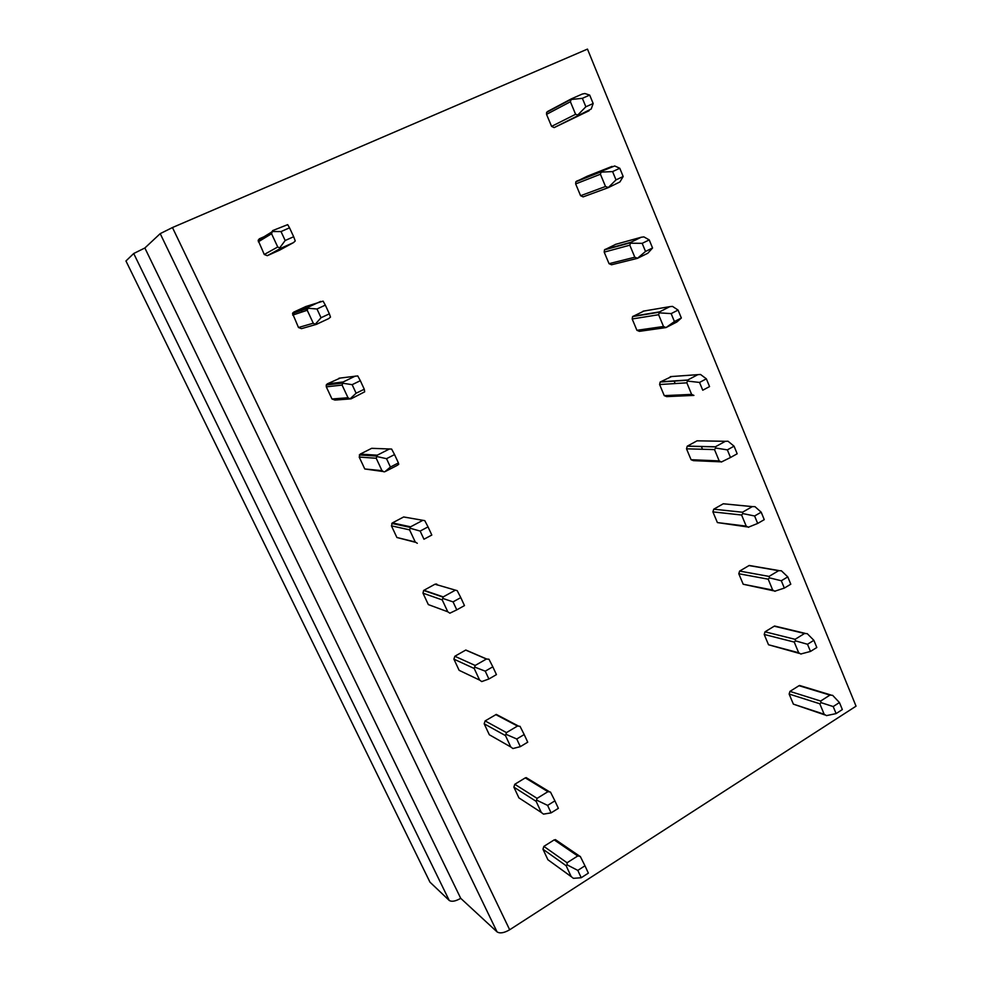 <?xml version="1.0" encoding="UTF-8"?>
<svg xmlns="http://www.w3.org/2000/svg" width="982" height="982" viewBox="0 0 982 982"><rect width="100%" height="100%" fill="white"/><g stroke="black" fill="none" stroke-linecap="round" stroke-linejoin="round"><path stroke-width="1.47" d="M429.956 882.143L125.954 260.979L133.699 253.516L144.857 247.992L160.201 233.642L172.451 227.542L587.469 49.1L856.046 706.168L509.67 929.77C504.11 932.986 499.899 933.686 497.052 931.881L460.73 898.334C455.538 901.292 451.695 901.992 449.228 900.445L429.956 882.143M436.045 583.959L437.027 584.278M404.167 525.419L404.093 526.082M373.369 454.948L373.479 455.869M340.484 382.305L340.889 383.287M306.691 310.447L305.009 308.262M460.73 898.334L144.857 247.992M776.038 626.369L774.221 626.197L765.027 631.807L764.205 634.458L768.513 644.757L799.446 653.447M750.96 565.914L749.205 565.46L739.63 571.082L738.795 573.746L743.19 584.241L773.558 590.796M725.072 503.975L723.292 503.766L713.742 509.192L712.907 511.88L717.376 522.571L747.192 526.904M698.632 440.857L697.036 440.82L687.228 446.196L686.516 448.823L691.07 459.711L693.439 460.644L720.592 461.822M702.523 449.265L701.344 446.454M671.614 376.548L660.162 382.023L659.609 384.527L664.262 395.636L666.668 396.618L693.844 395.402M675.174 383.557L674.082 380.918M644.02 311.024L632.592 316.585L632.175 318.978L636.913 330.308L639.368 331.339L665.636 327.632M615.837 244.285L604.482 249.858L604.2 252.129L609.036 263.679L611.528 264.772L636.962 258.462M587.089 176.306L575.833 181.793L575.661 183.929L580.595 195.713L583.136 196.879L607.858 187.808M551.049 109.984L546.63 112.341L546.544 114.354L551.577 126.383L554.167 127.599L591.225 109.002L593.165 103.527L589.703 95.082L582.375 98.323L585.861 106.78L593.165 103.527M571.242 876.668L547.907 859.741L542.972 849.221L543.868 846.386L554.192 839.88L556.696 840.506M520.46 798.882L518.901 797.863L513.881 787.134L514.789 784.274L525.284 777.879L527.886 778.64M491.147 735.776L489.318 734.745L484.187 723.795L485.12 720.911L496.303 714.405L498.5 715.571M461.307 671.357L459.134 670.325L453.905 659.155L454.85 656.258L465.812 650.023L468.524 651.189M430.914 605.538L428.336 604.593L422.984 593.177L423.635 590.464L435.014 584.204L437.727 585.088M415.435 542.297L396.888 537.485L391.425 525.836L392.407 522.903L403.676 516.962L406.155 517.453M382.906 471.495L364.776 468.966L359.203 457.072L360.198 454.114L371.675 448.32L373.7 448.406M350.046 398.938L334.887 400.055L331.99 398.987L326.294 386.847L326.245 384.993L327.301 383.864L340.3 378.033M315.774 324.551L301.449 328.651L298.491 327.509L292.538 313.479L293.704 312.116L306.016 306.458M279.661 250.14L267.276 255.688L264.268 254.485L258.143 240.357L259.371 238.798L264.072 236.723M800.821 685.853L799.004 685.706L789.945 691.402L789.135 694.041L793.37 704.143L824.868 714.921M789.135 694.041L819.81 703.775L821.136 702.682L820.645 701.038L829.95 695.096L832.65 695.342L839.438 702.535L833.19 706.549L836.099 713.595L842.335 709.569L839.438 702.535M821.136 702.682L833.19 706.549M819.81 703.775L824.144 714.233L826.488 715.62L836.099 713.595M764.205 634.458L794.254 642.081L795.543 640.878L795.089 639.319L804.553 633.488L807.253 633.66L813.869 640.325L807.511 644.266L810.469 651.447L816.815 647.506L813.869 640.325M795.543 640.878L807.511 644.266M800.772 654L810.469 651.447M801.005 654.073L798.673 652.735L794.254 642.081M738.795 573.746L768.194 579.171L769.458 577.858L769.041 576.409L778.665 570.677L781.353 570.763L787.785 576.888L781.316 580.755L784.336 588.083L790.792 584.204L787.785 576.888M769.458 577.858L781.316 580.755M774.724 591.225L784.336 588.083M775.019 591.311L772.687 590.047L768.194 579.171M712.907 511.88L741.606 515.022L742.846 513.586L742.478 512.236L752.31 506.602L754.949 506.638L761.185 512.187L754.606 515.98L757.687 523.443L764.254 519.65L761.185 512.187M742.846 513.586L754.606 515.98M748.272 527.248L757.687 523.443M748.529 527.297L746.21 526.119L741.606 515.022M686.516 448.823L714.503 449.596L715.694 448.025L715.387 446.785L725.342 441.299L728.018 441.225L734.045 446.172L727.355 449.879L730.498 457.502L737.175 453.782L734.045 446.172M715.694 448.025L727.355 449.879M721.389 461.994L730.498 457.502M721.5 462.019L719.192 460.902L714.503 449.596M659.609 384.527L686.848 382.833L687.744 380.009L697.871 374.645L700.547 374.486L706.353 378.819L699.54 382.44L702.744 390.222L709.544 386.589L706.353 378.819M688.001 381.139L699.54 382.44M702.744 390.222L709.544 386.589M693.918 395.415L691.623 394.383L686.848 382.833M632.175 318.978L658.627 314.719L659.536 311.883L669.847 306.642L672.51 306.396L678.083 310.079L671.16 313.614L674.425 321.544L681.348 318.008L678.083 310.079M659.744 312.877L671.16 313.614M674.425 321.544L666.029 327.571L676.905 321.973L681.348 318.008M665.784 327.448L663.501 326.49L658.627 314.719M604.2 252.129L629.818 245.193L630.739 242.333L641.246 237.239L643.897 236.895L649.237 239.903L642.179 243.34L645.518 251.453L652.564 247.992L649.237 239.903M630.898 243.217L642.179 243.34M645.518 251.453L637.379 258.364L647.838 253.233L652.564 247.992M637.06 258.094L634.802 257.223L629.818 245.193M575.661 183.929L600.419 174.219L601.352 171.347L614.683 165.958L619.777 168.253L612.596 171.592L616.009 179.878L623.177 176.515L619.777 168.253M601.463 172.095L612.596 171.592M616.009 179.878L608.128 187.709L619.912 181.952L623.177 176.515M607.748 187.28L605.501 186.494L600.419 174.219M546.544 114.354L570.395 101.76L571.34 98.863L582.228 94.063L584.855 93.523L589.703 95.082M571.389 99.464L582.375 98.323M554.167 127.599L589.102 110.733M578.263 115.569L577.809 114.98L585.861 106.78M577.809 114.98L575.587 114.293L570.395 101.76M554.192 839.88L577.723 855.973L580.215 856.39M542.972 849.221L566.135 865.719L567.105 864.847L567.068 862.761L577.723 855.973M580.288 856.427L584.965 865.793L577.809 870.396L581.221 877.736L588.365 873.133L584.965 865.793M567.105 864.847L577.809 870.396M566.135 865.719L571.217 876.619L573.39 878.338L581.221 877.736M525.284 777.879L547.931 791.676L550.411 792.032M513.881 787.134L536.135 801.337L537.08 798.366L547.931 791.676M550.472 792.057L554.904 800.858L547.6 805.387L551.086 812.875L558.365 808.346L554.904 800.858M537.056 800.342L547.6 805.387M536.135 801.337L541.315 812.47L543.476 814.115L551.086 812.875M495.8 714.626L517.502 726.042L519.994 726.324M484.187 723.795L505.497 735.616L506.454 732.609L517.502 726.042M520.043 726.336L524.192 734.548L516.753 738.992L520.313 746.651L527.727 742.196L524.192 734.548M506.368 734.475L516.753 738.992M505.497 735.616L510.787 746.983L512.923 748.542L520.313 746.651M465.714 650.084L486.434 659.02L488.926 659.217M453.905 659.155L474.208 668.484L475.178 665.465L486.434 659.02M488.962 659.229L492.817 666.803L485.255 671.172L488.889 678.992L496.438 674.622L492.817 666.803M475.03 667.22L485.255 671.172M474.208 668.484L479.621 680.096L481.732 681.582L488.889 678.992M435.014 584.204L457.207 590.673L460.779 597.596L453.058 601.88L456.777 609.871L464.474 605.587L460.779 597.596M422.984 593.177L442.244 599.916L443.238 596.884L454.703 590.55M443.029 598.504L453.058 601.88M442.244 599.916L447.767 611.774L449.866 613.185L456.777 609.871M403.676 516.962L424.776 520.644L428.029 526.88L420.161 531.066L423.954 539.241L431.81 535.043L428.029 526.88M391.425 525.836L409.592 529.863L410.599 526.806L422.285 520.62M410.316 528.304L420.161 531.066M431.81 535.043L423.954 539.241M417.301 543.304L415.239 541.978L409.592 529.863M371.675 448.32L391.634 449.069L394.555 454.592L386.527 458.68L390.419 467.039L398.41 462.939L394.555 454.592M359.203 457.072L376.216 458.263L377.248 455.182L389.154 449.142M376.892 456.556L386.527 458.68M398.41 462.939L398.704 464.363L396.789 465.615L384.932 471.691L390.419 467.039M384.036 471.888L381.986 470.648L376.216 458.263M338.999 378.205L357.743 375.922L360.333 380.697L352.145 384.674L356.122 393.217L364.273 389.228L360.333 380.697M326.294 386.847L342.104 385.091L343.148 381.986L355.3 376.094M342.718 383.213L352.145 384.674M364.273 389.228L364.678 391.83L351.016 398.864L350.022 398.888L356.122 393.217M350.022 398.888L348.009 397.747L342.104 385.091M305.623 306.593L323.103 301.13L325.324 305.12L316.99 308.999L321.04 317.726L329.363 313.835L325.324 305.12M292.673 315.112L307.231 310.263L308.299 307.145L320.672 301.4M307.783 308.225L316.99 308.999M329.363 313.835L330.504 317.112L328.651 318.622L316.327 324.391L315.247 324.256L321.04 317.726M315.247 324.256L313.27 323.213L307.231 310.263M258.327 241.805L271.56 233.741L272.64 230.598L287.689 224.645L289.53 227.812L281.024 231.568L285.173 240.504L293.667 236.736L289.53 227.812M272.051 231.531L281.024 231.568M267.276 255.688L280.864 248.25L279.686 247.93L285.173 240.504M279.686 247.93L277.734 246.985L271.56 233.741M280.864 248.25L293.434 242.64L295.251 240.983L293.667 236.736M399.122 524.339L399.06 525.002M368.471 454.641L368.594 455.562M360.689 454.15L360.91 455.059M335.807 382.968L336.188 383.839M302.284 311.908L300.553 309.772M294.674 314.436L292.832 312.853M449.228 900.445L133.699 253.516M497.052 931.881L160.201 233.642M509.67 929.77L172.451 227.542M789.945 691.402L820.645 701.038M799.004 685.706L829.95 695.096M793.37 704.143L824.144 714.233M765.027 631.807L795.089 639.319M774.221 626.197L804.553 633.488M768.513 644.757L798.673 652.735M739.63 571.082L769.041 576.409M748.984 565.571L778.665 570.677M743.19 584.241L772.687 590.047M713.742 509.192L742.478 512.236M723.255 503.791L752.273 506.626M717.376 522.571L746.21 526.119M687.363 446.11L715.387 446.785M697.036 440.82L725.342 441.299M691.07 459.711L719.192 460.902M660.481 381.814L687.744 380.009M670.301 376.634L697.871 374.645M664.262 395.636L691.623 394.383M633.059 316.241L659.536 311.883M643.05 311.184L669.847 306.642M636.913 330.308L663.501 326.49M605.096 249.367L630.739 242.333M615.26 244.444L641.246 237.239M609.036 263.679L634.802 257.223M576.569 181.167L601.352 171.347M586.917 176.367L612.044 166.4M580.595 195.713L605.501 186.494M547.465 111.567L571.107 98.986M551.577 126.383L575.587 114.293M543.868 846.386L567.068 862.761M547.907 859.741L571.217 876.619M514.789 784.274L537.08 798.366M518.901 797.863L541.315 812.47M485.12 720.911L506.454 732.609M489.318 734.745L510.787 746.983M454.85 656.258L475.178 665.465M459.134 670.325L479.621 680.096M423.942 590.268L443.238 596.884M428.336 604.593L447.767 611.774M392.407 522.903L410.599 526.806M396.888 537.485L415.239 541.978M360.198 454.114L377.248 455.182M364.776 468.966L381.986 470.648M327.301 383.864L343.148 381.986M331.99 398.987L348.009 397.747M293.704 312.116L308.299 307.145M298.491 327.509L313.27 323.213M279.379 250.287L293.434 242.64M264.268 254.485L277.734 246.985M799.557 685.473L830.809 694.961M774.614 626.025L805.105 633.341M749.205 565.46L778.922 570.567M723.292 503.766L752.31 506.602M687.228 446.196L715.252 446.871M660.162 382.023L687.498 380.23M632.592 316.585L659.241 312.202M604.482 249.858L630.444 242.75M575.833 181.793L601.07 171.813M546.63 112.341L571.094 99.329M579.601 856.12L555.346 839.585M549.183 791.602L526.143 777.597M518.14 725.882L496.303 714.405M486.544 658.959L465.812 650.023M442.956 597.105L423.635 590.464M410.145 527.383L391.757 523.418M376.732 456.09L359.302 454.948M342.669 383.09L326.245 384.993M307.673 308.373L292.538 313.479M271.769 231.985L258.143 240.357"/></g></svg>
